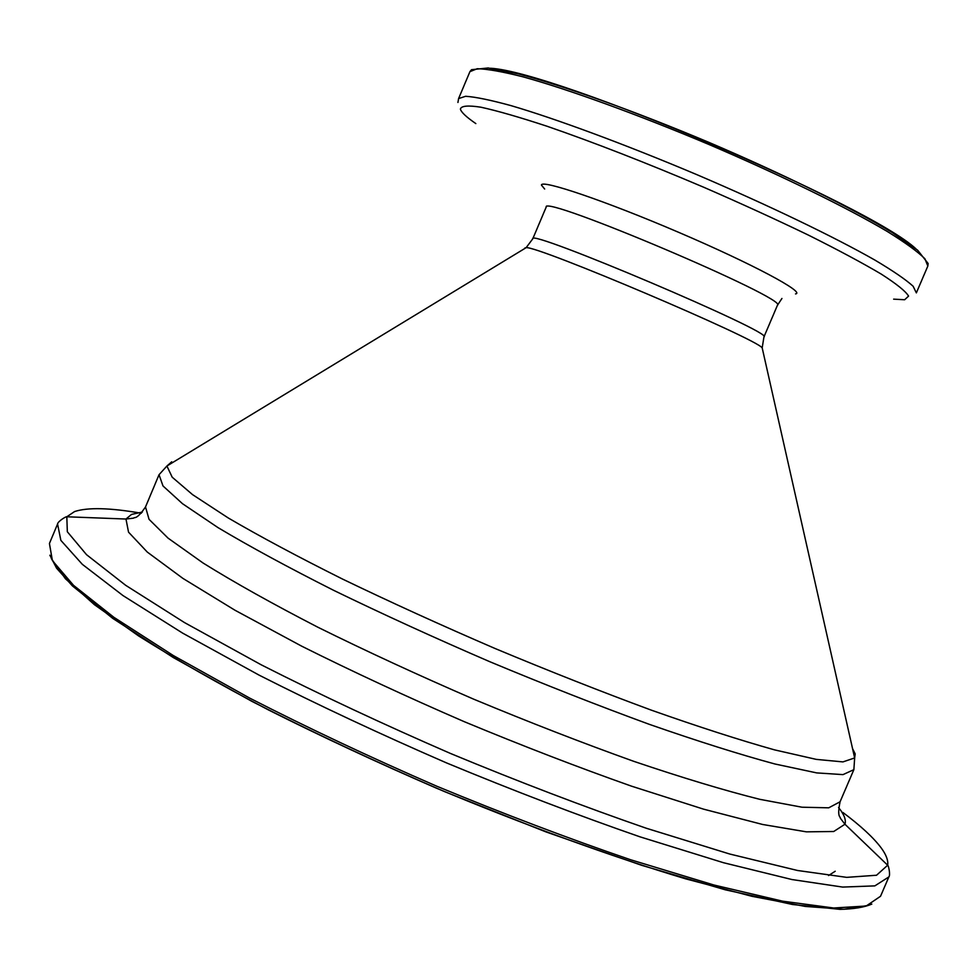 <?xml version="1.0" encoding="UTF-8"?>
<svg xmlns="http://www.w3.org/2000/svg" width="977" height="977" viewBox="0 0 977 977"><rect width="100%" height="100%" fill="white"/><g stroke="black" fill="none" stroke-linecap="round" stroke-linejoin="round"><path stroke-width="1.47" d="M915.986 248.854C869.164 204.926 554.692 71.443 490.539 68.256M469.925 71.651L471.537 69.685L488.146 67.975L518.201 73.849C562.996 85.463 634.574 111.06 709.534 142.642C784.323 174.59 852.616 208.333 892.319 232.563L917.684 250.246L928.15 263.521L927.845 266.025L924.889 258.746C917.855 251.748 905.313 242.662 887.275 231.464C846.888 207.576 780.879 175.237 709.18 144.596C637.322 114.297 568.211 89.273 522.976 76.829C502.386 71.626 487.132 68.927 477.216 68.72L469.925 71.651L458.592 98.579L457.932 102.475M927.845 266.025L916.353 292.892L913.129 286.249C905.911 279.678 893.21 270.971 875.013 260.151C834.346 236.984 768.166 205.097 696.479 174.492C624.669 144.193 555.766 118.73 510.849 105.577C490.43 100.008 475.347 96.906 465.614 96.283L458.592 98.579M893.637 299.145L904.653 299.744L908.573 296.104C905.703 291.28 896.581 283.941 881.217 274.073C862.264 262.874 837.948 249.856 808.248 235.03C776.031 219.495 741.25 203.595 703.904 187.328C645.895 162.695 593.674 142.349 547.242 126.314C519.544 117.203 497.415 110.828 480.879 107.201C467.922 105.198 461.095 105.846 460.399 109.131C461.278 112.294 466.42 117.118 475.836 123.59M795.51 293.906C806.074 292.66 752.266 263.827 678.881 232.428C605.569 200.969 540.892 179.084 541.453 185.117L544.665 189.025M781.942 298.461L777.436 305.276C789.88 299.475 541.71 194.13 546.18 207.112L532.783 238.791L526.139 247.669L524.869 247.987M777.436 305.276L763.953 336.918C775.42 333.389 527.348 228.093 532.783 238.791M762.463 349.155L762.182 347.861C756.247 338.567 536.935 245.483 526.139 247.669L166.908 466.017L171.72 461.803M852.542 748.577L855.193 753.89L854.655 757.944L842.943 761.901L816.308 759.385L774.651 749.896C739.723 740.102 698.628 726.851 651.354 710.157C601.429 691.716 549.392 671.187 495.254 648.581C441.372 625.341 390.458 602.162 342.512 579.056C297.667 556.646 259.589 536.288 228.276 517.981L192.518 494.606L172.196 477.191L166.908 466.017L159.031 474.724L145.512 506.953C136.291 520.411 134.741 516.699 133.495 518.164L125.972 519.031L131.541 514.415L142.422 512.033M763.953 336.918L762.182 347.861L854.655 757.944L853.874 769.656L843.004 774.614L816.723 772.905L774.871 763.977C739.516 754.403 697.712 741.201 649.449 724.384C598.4 705.699 545.154 684.804 489.697 661.661C434.533 637.847 382.495 614.057 333.609 590.316C287.983 567.283 249.44 546.387 217.993 527.604L182.491 503.692L163.012 485.972L159.031 474.724M853.874 769.656L840.073 801.775L828.728 807.82L801.995 807.21L759.715 799.308C724.116 790.369 682.105 777.692 633.694 761.303C582.524 742.972 529.204 722.272 473.76 699.202C418.644 675.339 366.717 651.378 318.001 627.295C272.571 603.859 234.272 582.439 203.106 563.033L168.044 538.119L149.041 519.312L145.512 506.953M838.559 807.527L840.843 810.544C844.714 816.051 846.094 820.619 844.958 824.234L833.735 831.5L806.391 831.842L762.695 824.49L703.587 809.164L631.423 786.131C577.957 767.25 522.219 745.756 464.222 721.661C406.603 696.686 352.428 671.529 301.698 646.176L235.017 610.259L182.919 578.396L147.283 552.066L128.537 532.16L125.972 519.031L66.815 516.784L74.557 511.569C87.661 507.234 109.912 507.784 141.335 513.243M842.943 812.498C860.884 825.968 873.67 837.814 881.278 848.024C886.224 854.79 888.362 860.517 887.666 865.219L876.54 875.245L846.705 877.358L797.513 870.483L729.795 854.045L646.163 828.203C583.794 806.611 518.628 781.734 450.69 753.548C383.228 724.25 320.065 694.671 261.201 664.8L184.519 622.593L125.654 585.296L86.538 554.692L67.328 531.757L66.815 516.784C66.436 516.088 57.704 521.425 57.57 524.038L49.436 543.493L52.392 560.59L73.544 585.345L113.918 617.33L173.247 655.494L249.599 698.054C307.877 727.902 370.283 757.297 436.817 786.229C503.851 813.988 568.345 838.461 630.299 859.65L713.955 885.015L782.626 901.173L833.674 907.999L866.172 906.021L880.533 896.263L888.875 876.906L874.842 885.883L842.675 887.079L791.92 879.532L723.505 862.715L640.045 836.849C578.189 815.404 513.731 790.784 446.684 762.976C380.114 734.069 317.635 704.808 259.235 675.205L182.65 633.133L123.029 595.604L82.337 564.34L60.855 540.366L57.57 524.038M868.309 905.41L844.091 909.257L805.256 906.424L752.058 896.336L685.72 878.86C611.602 856.646 524.783 825.162 436.06 788.012C377.232 762.5 321.396 736.487 268.541 709.974C218.677 683.802 175.384 659.133 138.636 635.954L94.427 604.69L65.398 578.726L51.354 558.624M840.073 801.775C836.801 817.761 840.538 816.296 840.354 818.213L844.958 824.234L887.666 865.219C888.435 864.999 890.658 874.989 888.875 876.906M871.802 904.091C864.45 907.267 853.874 909.025 840.073 909.355L792.555 904.507L725.398 889.839L641.791 865.353L546.18 831.989L444.645 791.651C376.182 762.133 311.907 732.017 251.822 701.327L173.332 657.582L112.856 618.465L72.42 585.919L56.593 568.211L49.864 555.205M835.201 871.252L828.533 875.551M546.18 207.112L546.607 206.025"/></g></svg>
